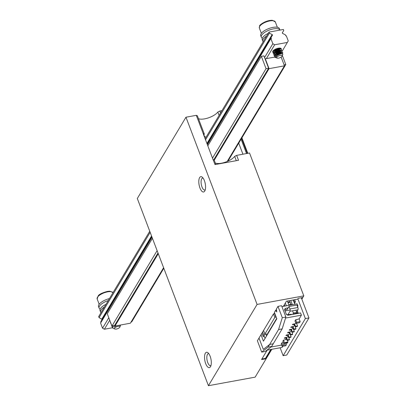 <?xml version="1.0" encoding="UTF-8"?>
<svg xmlns="http://www.w3.org/2000/svg" width="406" height="406" viewBox="0 0 406 406"><rect width="100%" height="100%" fill="white"/><g stroke="black" fill="none" stroke-linecap="round" stroke-linejoin="round"><path stroke-width="0.61" d="M270.802 349.475L265.473 358.371L261.88 359.031L267.204 350.129L261.555 359.569L266.174 358.726L255.146 377.149L208.425 385.7L137.309 198.493L185.968 117.212L257.084 304.424L208.425 385.7M206.096 137.147A11.398 4.344 -20.8 0 1 204.152 135.721A11.398 4.344 -20.8 0 1 204.299 134.016L203.162 133.564L213.079 159.675L214.216 160.126L215.85 164.435M215.312 163.009A11.398 4.344 159.2 0 0 225.34 162.182A11.398 4.344 159.2 0 0 234.673 156.381L236.652 155.361L249.533 153.001L303.805 295.872L302.83 297.496L298.212 298.339L297.725 299.156L286.428 301.222L283.363 306.347M203.208 133.554L196.281 115.324L185.968 117.212M196.281 115.324L197.372 115.786L204.299 134.016M221.975 110.625L219.813 111.021L217.834 112.041A11.398 4.344 -20.8 0 1 208.496 117.841A11.398 4.344 -20.8 0 1 198.468 118.669M219.813 111.021L220.559 112.99M205.045 138.527L205.299 138.482M303.805 295.872L257.084 304.424M236.652 155.361L238.525 160.284L214.997 164.592L213.125 159.665M204.406 180.634A7.795 3.131 79.6 0 1 204.802 190.977A7.795 3.131 79.6 0 1 199.107 184.903A7.795 3.131 79.6 0 1 202.279 177.199A7.795 3.131 79.6 0 1 204.406 180.634M210.141 356.255A7.795 3.131 79.6 0 1 210.536 366.603A7.795 3.131 79.6 0 1 204.842 360.523A7.795 3.131 79.6 0 1 208.019 352.824A7.795 3.131 79.6 0 1 210.141 356.255M208.821 353.712A6.085 2.446 -100.4 0 0 208.369 353.692A6.085 2.446 -100.4 0 0 207.735 362.568A6.085 2.446 -100.4 0 0 210.562 365.664A6.085 2.446 -100.4 0 0 210.978 365.486M203.086 178.087A6.085 2.446 -100.4 0 0 202.635 178.072A6.085 2.446 -100.4 0 0 201.995 186.948A6.085 2.446 -100.4 0 0 204.822 190.038A6.085 2.446 -100.4 0 0 205.238 189.861M234.673 156.381L236.312 160.69M217.834 112.041L219.108 115.405M110.528 322.932A4.562 1.741 -20.8 0 1 110.518 322.917A4.562 1.741 -20.8 0 1 110.544 322.323M278.871 51.425A4.562 1.741 -20.8 0 1 275.684 52.536A4.562 1.741 -20.8 0 1 275.055 52.628M273.872 52.115L275.04 52.638A4.562 1.741 -20.8 0 1 272.715 51.988A4.562 1.741 -20.8 0 1 278.277 48.202A4.562 1.741 -20.8 0 1 281.241 48.75A4.562 1.741 -20.8 0 1 281.287 48.953M282.16 51.186L288.25 40.91L286.306 35.784L285.788 35.88L285.388 34.809L282.444 33.328L282.256 32.835L283.764 30.541L283.358 29.476L268.98 32.104L205.131 138.75M102.119 319.385L99.079 317.644L98.673 316.578L149.753 231.253M152.011 237.19L100.592 323.075L102.54 328.2L108.803 317.741M264.57 57.556L272.847 43.726L274.669 44.761L287.402 42.432M207.39 144.688L270.903 38.606L272.847 43.726M109.752 320.238L104.362 329.236L112.574 327.733M280.769 53.511L281.465 52.354M274.669 44.761L266.382 58.606M270.903 38.606L271.416 38.509L271.01 37.443L272.517 35.144L272.33 34.652L269.386 33.17L268.98 32.104M104.362 329.236L102.54 328.2M100.932 322.516L100.703 321.912L101.952 319.664L151.748 236.495M99.079 317.644L150.159 232.323M205.537 139.821L269.386 33.17M101.764 319.172L151.56 236.003M206.938 143.501L272.071 34.703M102.023 319.126L151.646 236.236M207.024 143.734L272.33 34.652M207.126 143.993L272.259 35.195M100.703 321.912L151.783 236.591M207.161 144.089L271.01 37.443M282.343 33.069L282.51 32.79M282.383 55.586L285.783 64.539L284.088 64.848L281.145 57.104L284.464 65.833L269.061 68.655L265.316 58.799L265.148 59.083M265.316 58.799L274.684 57.089M284.464 65.833L227.208 161.471M163.603 267.711L130.377 323.212L114.974 326.033L114.695 325.307M269.061 68.655L214.246 160.208M158.279 253.694L114.974 326.033M131.082 322.029L131.696 321.917L163.816 268.27M285.783 64.539L227.944 161.152M111.843 326.394L111.833 325.713M111.285 324.277L111.173 323.988M110.975 323.465L110.478 322.74M114.949 329.043A2.852 1.086 159.2 0 0 115.441 329.129A2.852 1.086 159.2 0 0 119.8 327.2A2.852 1.086 159.2 0 0 118.765 326.267A2.852 1.086 159.2 0 0 115.355 327.464A2.852 1.086 159.2 0 0 114.949 329.043L112.736 328.089L112.843 326.769L113.837 325.729A4.562 1.741 -20.8 0 1 113.863 325.708M110.63 322.557L111.087 323.755M111.295 324.962L111.741 325.48M111.939 326.003L111.949 326.688L112.594 327.312M119.389 325.267L120.45 325.703L119.8 327.2M116.862 325.688A3.563 1.36 159.2 0 0 114.208 327.155L115.015 326.023M113.259 325.82L113.02 326.52M115.872 325.871L114.208 327.155M275.882 57.495L274.603 56.86M275.938 57.581A4.562 1.741 -20.8 0 1 275.222 57.444A4.562 1.741 -20.8 0 1 274.588 56.916L274.512 55.85L275.035 55.008L278.602 52.709L282.14 52.151L282.642 52.46L282.667 52.968L281.977 53.81M276.669 55.8L275.222 55.769M274.618 55.612L273.832 54.927L274.02 53.78L275.806 52.075L279.886 50.43L281.749 50.527L282.063 50.978M281.409 52.009L278.836 53.43L276.07 54.074M276.014 54.079L274.568 54.044M273.964 53.886L273.192 53.242L273.162 52.526L274.233 51.049L275.684 50.024L279.734 48.644L280.708 48.674L281.404 49.253M280.592 50.42L277.572 51.912L275.415 52.349M275.359 52.354L273.553 52.242L272.675 51.735M280.099 48.563L279.572 48.964M274.588 56.916A4.562 1.741 -20.8 0 1 274.552 56.784L276.1 57.718M273.081 50.831L276.887 50.517L279.896 49.101M272.685 51.882L273.999 52.607L276.522 52.607L278.805 51.963L280.744 50.491M281.094 50.359L281.515 49.542L281.257 49.126L279.455 48.984L276.714 49.842L274.268 51.405L273.527 52.272L273.289 53.49L274.08 54.181L275.141 54.389L278.861 53.922L280.749 52.973L281.419 52.044L279.739 51.719L277.597 52.465L275.74 53.749L275.014 55.033M275.71 54.394L277.958 54.034L281.206 52.552M281.546 52.278L282.119 51.07L280.779 50.643L276.79 51.851L274.563 53.496L273.999 54.343L273.943 55.216L274.527 55.815M275.41 56.074L276.349 56.124M282.343 53.871L282.794 52.841L281.992 52.389L278.252 53.186L275.735 54.719L274.928 55.581L274.552 56.784M281.982 56.307A2.852 1.086 159.2 0 0 281.997 56.272A2.852 1.086 159.2 0 0 280.054 55.455A2.852 1.086 159.2 0 0 276.775 57.388A2.852 1.086 159.2 0 0 277.146 58.119A2.852 1.086 159.2 0 0 279.764 57.804A2.852 1.086 159.2 0 0 281.982 56.307M277.146 58.119L276.344 57.835A3.563 1.36 159.2 0 1 275.847 57.424A3.563 1.36 159.2 0 1 275.882 56.921L277.476 55.191L280.871 53.866L282.556 53.952L282.891 54.302L281.997 56.272M276.694 55.784L279.465 54.181L281.515 53.8M276.1 56.444L275.253 55.85L275.207 55.272L277.131 53.252L279.292 52.303L281.038 52.095L281.566 52.404L281.267 53.1L279.592 54.135M278.968 54.379L275.456 54.724M275.339 54.688L274.578 54.074L274.654 53.257L275.943 51.882L279.1 50.461L280.886 50.628M280.911 50.679L280.358 51.608L278.942 52.415M278.313 52.653L274.801 52.998M274.684 52.963L273.969 52.45L273.883 51.887L275.715 49.867L278.876 48.659L280.231 48.908M279.658 49.918L278.283 50.689M277.658 50.928L275.095 51.389L274.167 51.283L273.263 50.623M279.003 48.192L277.633 48.964M277.004 49.202L274.492 49.664M275.501 49.116L277.471 48.527M273.35 50.532L275.359 50.938L278.12 50.253M280.023 48.923L280.089 48.517L279.216 48.187L277.278 48.593L275.166 49.689L273.705 51.587M275.075 52.643L275.608 52.673M280.744 50.242L279.501 49.933L277.435 50.511L275.43 51.714L274.36 53.313M274.527 53.841L275.694 54.363M275.73 54.368L276.263 54.399M275.182 55.566L276.379 56.094M282.074 53.82L280.901 53.374L277.78 54.445L276.11 55.784L275.816 57.261M152.438 238.317L107.28 313.742L111.96 326.059L114.528 325.587L158.005 252.968M213.713 159.913L268.615 68.208L263.941 55.891L261.373 56.363L207.816 145.815M212.495 158.132L266.052 68.68L268.615 68.208M111.96 326.059L157.117 250.634M266.052 68.68L261.373 56.363M279.952 30.095A9.977 3.801 159.2 0 0 279.942 30.08A9.977 3.801 159.2 0 0 269.269 30.064A9.977 3.801 159.2 0 0 261.291 37.164A9.977 3.801 159.2 0 0 262.337 38.174M279.942 30.08L279.384 28.603A9.977 3.801 159.2 0 0 268.706 28.587A9.977 3.801 159.2 0 0 260.733 35.687L261.291 37.164M266.63 36.032A9.977 3.801 159.2 0 0 262.789 41.102A9.977 3.801 159.2 0 0 263.225 41.722M268.219 33.378A9.977 3.801 159.2 0 0 262.23 39.626L262.789 41.102M104.433 306.961A9.977 3.801 159.2 0 0 100.592 312.031A9.977 3.801 159.2 0 0 101.028 312.65M106.022 304.307A9.977 3.801 159.2 0 0 100.028 310.554L100.592 312.031M108.255 300.577A9.977 3.801 159.2 0 0 99.094 308.088A9.977 3.801 159.2 0 0 100.14 309.103M109.437 298.598A9.977 3.801 159.2 0 0 98.531 306.611L99.094 308.088M295.416 301.8L294.391 301.988L294.127 302.424L294.391 301.988L293.599 299.907L294.391 301.988L295.416 301.8L294.482 303.358L295.416 301.8L294.624 299.719L295.416 301.8M289.985 311.26L287.966 314.635L289.985 311.26A1.71 0.685 -100.4 0 0 289.914 308.971L288.976 306.505L287.194 309.489L284.692 309.945L287.194 309.489L288.976 306.505L296.933 305.048L288.976 306.505L289.914 308.971A1.71 0.685 -100.4 0 1 289.985 311.26L297.948 309.803L289.985 311.26M296.598 312.052L297.948 309.803A1.71 0.685 79.6 0 0 297.872 307.515L296.933 305.048L297.872 307.515A1.71 0.685 79.6 0 1 297.948 309.803L296.598 312.052M290.737 300.435L292.239 304.393L288.905 305.002L287.397 301.044L288.905 305.002L292.239 304.393L290.737 300.435M289.899 302.125L289.351 300.689L289.899 302.125M289.534 301.897L287.839 302.206L289.534 301.897L290.128 302.272L288.011 302.658L290.128 302.272L289.534 301.897M283.855 305.52L284.119 306.21L283.855 305.52M284.865 306.073L284.342 304.703L284.865 306.073M287.448 308.692L286.946 309.534L287.448 308.692M285.317 303.079L286.352 305.799L285.317 303.079M294.822 304.251L293.203 299.983L294.822 304.251M290.975 304.622L288.828 304.804L290.945 304.419L290.128 302.272L290.975 304.622M300.567 312.945L301.409 315.163L285.565 318.065L301.409 315.163L299.263 318.751L297.222 319.486L299.263 318.751L301.409 315.163L300.567 312.945L288.245 315.203A1.142 0.949 30.9 0 1 286.844 314.406A1.142 0.949 30.9 0 0 288.245 315.203L300.567 312.945M286.392 314.488L286.844 314.406L286.392 314.488L284.52 309.56L286.392 314.488M284.971 309.479L284.52 309.56L284.971 309.479L284.677 309.971L284.971 309.479A1.142 0.949 30.9 0 1 285.022 308.702A1.142 0.949 30.9 0 0 284.971 309.479M285.626 308.306A1.142 0.949 30.9 0 0 285.022 308.702A1.142 0.949 30.9 0 1 285.626 308.306L288.179 307.834L285.626 308.306L284.956 309.423L285.626 308.306M297.354 306.16L297.948 306.048L297.562 306.697L297.948 306.048L297.106 303.83L297.948 306.048L297.354 306.16M281.926 306.611L297.106 303.83L281.926 306.611M281.632 345.08L270.934 347.034M284.393 343.588L283.733 344.694M282.85 341.299L283.764 343.704L287.357 343.045L288.006 341.964L287.407 340.385M285.865 339.599L286.418 338.68L285.022 339.863L283.484 340.142L282.825 341.243M284.337 338.335L286.159 338L284.337 338.335L284.692 337.736L284.337 338.335M286.545 337.401L284.692 337.736L286.545 337.401A0.797 0.304 159.2 0 0 287.489 336.889L288.037 335.97L287.489 336.889A0.797 0.304 159.2 0 1 286.545 337.401M285.961 335.625L287.783 335.29L285.961 335.625L286.316 335.031L285.961 335.625M288.164 334.691L286.316 335.031L288.164 334.691A0.797 0.304 159.2 0 0 289.113 334.179L289.661 333.26L289.113 334.179A0.797 0.304 159.2 0 1 288.164 334.691M287.58 332.915L289.402 332.585L287.58 332.915L287.94 332.321L287.58 332.915M289.788 331.981L287.94 332.321L289.788 331.981A0.797 0.304 159.2 0 0 290.732 331.469L291.285 330.55L290.732 331.469A0.797 0.304 159.2 0 1 289.788 331.981M289.204 330.205L291.026 329.875L289.204 330.205L289.559 329.611L289.204 330.205M291.406 329.271L289.559 329.611L291.406 329.271A0.797 0.304 159.2 0 0 292.356 328.764L292.904 327.84L292.356 328.764A0.797 0.304 159.2 0 1 291.406 329.271M290.828 327.5L292.645 327.165L290.828 327.5L291.183 326.901L290.828 327.5M293.03 326.561L291.183 326.901L293.03 326.561A0.797 0.304 159.2 0 0 293.974 326.054L294.528 325.135L293.974 326.054A0.797 0.304 159.2 0 1 293.03 326.561M292.447 324.79L294.269 324.455L292.447 324.79L292.802 324.191L292.447 324.79M294.654 323.856L292.802 324.191L294.654 323.856A0.797 0.304 159.2 0 0 295.598 323.343L295.791 323.024L295.598 323.343A0.797 0.304 159.2 0 1 294.654 323.856M294.995 320.933L295.68 319.771L297.222 319.486L295.639 319.837L296.578 322.303L300.171 321.643L299.085 318.786L300.171 321.643L299.521 322.724L300.171 321.643L296.578 322.303L295.928 323.384L299.521 322.724L295.928 323.384L296.578 322.303L295.639 319.837L294.989 320.923L295.928 323.384L294.984 320.933M283.764 343.704L284.413 342.618L288.006 341.964M283.474 340.157L284.413 342.618M264.9 334.026L274.796 317.497L275.806 316.954L274.796 317.497L273.446 313.955L274.461 313.407L275.806 316.954L276.09 316.898L275.806 316.954L274.461 313.407L274.745 313.351L273.446 313.955L263.55 330.479L264.9 334.026L265.428 334.29L267.265 333.955M261.692 352.103L268.031 347.155L278.572 329.545L282.17 328.885L285.885 317.04L282.292 317.695L278.572 329.545L282.292 317.695L285.885 317.04L281.581 305.708L277.988 306.368L282.292 317.695L277.988 306.368L276.364 309.078L276.77 311.884L275.557 310.433L274.38 312.397L276.811 318.801L274.38 312.397L276.41 309.382L275.811 310.382L276.709 311.458L275.557 310.433L276.77 311.884L276.364 309.078L277.988 306.368L281.581 305.708L285.885 317.04L282.17 328.885L273.248 343.786L269.655 344.445L263.316 349.393L259.013 338.066L262.621 332.037L265.052 338.442L276.811 318.801L263.428 341.152L260.997 334.747L257.389 340.776L261.692 352.103L265.285 351.449L271.624 346.496L282.17 328.885L278.572 329.545L269.655 344.445M266.549 335.945L265.884 334.209M268.965 331.108L268.64 331.651A0.568 0.477 -149.1 0 0 268.955 331.849A0.568 0.477 -149.1 0 1 268.64 331.651L269.498 331.012L268.965 331.108A0.568 0.477 -149.1 0 0 269.279 331.306A0.568 0.477 -149.1 0 1 268.965 331.108M269.777 329.753L269.452 330.296A0.568 0.477 -149.1 0 0 269.767 330.494A0.568 0.477 -149.1 0 1 269.452 330.296L270.31 329.657L269.777 329.753A0.568 0.477 -149.1 0 0 270.091 329.951A0.568 0.477 -149.1 0 1 269.777 329.753M270.589 328.403L270.264 328.941A0.568 0.477 -149.1 0 0 270.579 329.139A0.568 0.477 -149.1 0 1 270.264 328.941L271.122 328.302L270.589 328.403A0.568 0.477 -149.1 0 0 270.898 328.601A0.568 0.477 -149.1 0 1 270.589 328.403M271.401 327.048L271.076 327.586A0.568 0.477 -149.1 0 0 271.386 327.784A0.568 0.477 -149.1 0 1 271.076 327.586L271.934 326.947L271.401 327.048A0.568 0.477 -149.1 0 0 271.71 327.246A0.568 0.477 -149.1 0 1 271.401 327.048M272.213 325.693L271.888 326.231A0.568 0.477 -149.1 0 0 272.198 326.429A0.568 0.477 -149.1 0 1 271.888 326.231L272.746 325.592L272.213 325.693A0.568 0.477 -149.1 0 0 272.522 325.891A0.568 0.477 -149.1 0 1 272.213 325.693M273.02 324.338L272.695 324.881A0.568 0.477 -149.1 0 0 273.01 325.079A0.568 0.477 -149.1 0 1 272.695 324.881L273.553 324.242L273.02 324.338A0.568 0.477 -149.1 0 0 273.334 324.536A0.568 0.477 -149.1 0 1 273.02 324.338M273.832 322.983L273.507 323.526A0.568 0.477 -149.1 0 0 273.822 323.724A0.568 0.477 -149.1 0 1 273.507 323.526L274.365 322.887L273.832 322.983A0.568 0.477 -149.1 0 0 274.146 323.181A0.568 0.477 -149.1 0 1 273.832 322.983M274.644 321.628L274.319 322.171A0.568 0.477 -149.1 0 0 274.634 322.369A0.568 0.477 -149.1 0 1 274.319 322.171L275.177 321.532L274.644 321.628A0.568 0.477 -149.1 0 0 274.953 321.826A0.568 0.477 -149.1 0 1 274.644 321.628M275.456 320.273L275.131 320.816A0.568 0.477 -149.1 0 0 275.441 321.014A0.568 0.477 -149.1 0 1 275.131 320.816L275.989 320.177L275.456 320.273A0.568 0.477 -149.1 0 0 275.765 320.471A0.568 0.477 -149.1 0 1 275.456 320.273M276.268 318.918L275.943 319.461A0.568 0.477 -149.1 0 0 276.253 319.659A0.568 0.477 -149.1 0 1 275.943 319.461L276.801 318.822L276.268 318.918A0.568 0.477 -149.1 0 0 276.577 319.116A0.568 0.477 -149.1 0 1 276.268 318.918M268.158 332.463L267.833 333.006A0.568 0.477 -149.1 0 0 268.143 333.204A0.568 0.477 -149.1 0 1 267.833 333.006L268.691 332.367L268.158 332.463A0.568 0.477 -149.1 0 0 268.467 332.661A0.568 0.477 -149.1 0 1 268.158 332.463M268.503 332.671L268.143 333.204L268.503 332.671M287.412 339.898L286.469 337.416L287.412 339.898L287.088 340.441L286.057 337.731L284.53 338.01L286.22 337.457L287.088 340.441L289.138 340.066L287.088 340.441L287.412 339.898L289.463 339.523L289.138 340.066L289.463 339.523L287.412 339.898M288.778 337.721L289.463 339.523L288.778 337.721M269.315 331.321L268.955 331.849L269.315 331.321M284.707 309.92L287.209 309.463L284.707 309.92M298.166 313.011L298.303 313.361L298.166 313.011L293.036 313.95L293.335 312.884L292.543 310.793L293.335 312.884L293.036 313.95L298.166 313.011L296.811 312.61L293.335 312.884L296.811 312.61L295.888 310.179L296.811 312.61L298.166 313.011L297.339 310.823L298.166 313.011M291.341 314.259L287.093 314.797L291.341 314.259M289.493 310.143L285.053 310.955L289.493 310.143M295.522 326.353L294.578 323.866L295.522 326.353L295.198 326.896L294.167 324.186L292.64 324.465L294.33 323.912L295.198 326.896L297.248 326.52L295.198 326.896L295.522 326.353L297.573 325.977L297.248 326.52L297.573 325.977L295.522 326.353M296.547 323.272L297.573 325.977L296.547 323.272M276.613 319.126L276.253 319.659L276.613 319.126M275.806 320.481L275.441 321.014L275.806 320.481M293.898 329.063L292.954 326.576L293.898 329.063L293.574 329.606L292.543 326.896L291.021 327.175L292.711 326.622L293.574 329.606L295.629 329.23L293.574 329.606L293.898 329.063L295.954 328.687L295.629 329.23L295.954 328.687L293.898 329.063M295.269 326.881L295.954 328.687L295.269 326.881M274.994 321.836L274.634 322.369L274.994 321.836M274.182 323.191L273.822 323.724L274.182 323.191M292.274 331.773L291.33 329.286L292.274 331.773L291.955 332.316L290.924 329.606L289.397 329.885L291.087 329.332L291.955 332.316L294.005 331.941L291.955 332.316L292.274 331.773L294.33 331.397L294.005 331.941L294.33 331.397L292.274 331.773M293.645 329.591L294.33 331.397L293.645 329.591M273.37 324.546L273.01 325.079L273.37 324.546M272.558 325.901L272.198 326.429L272.558 325.901M290.655 334.483L289.711 331.996L290.655 334.483L290.331 335.021L289.3 332.316L287.773 332.595L289.463 332.042L290.331 335.021L292.386 334.645L290.331 335.021L290.655 334.483L292.711 334.108L292.386 334.645L292.711 334.108L290.655 334.483M292.021 332.301L292.711 334.108L292.021 332.301M271.751 327.256L271.386 327.784L271.751 327.256M270.939 328.611L270.579 329.139L270.939 328.611M289.031 337.193L288.087 334.706L289.031 337.193L288.707 337.731L287.681 335.021L286.154 335.3L287.844 334.752L288.707 337.731L290.762 337.356L288.707 337.731L289.031 337.193L291.087 336.813L290.762 337.356L291.087 336.813L289.031 337.193M290.402 335.011L291.087 336.813L290.402 335.011M270.127 329.966L269.767 330.494L270.127 329.966M282.769 346.298L282.109 347.404L266.899 350.185M281.226 344.009L282.14 346.414L285.733 345.755L286.382 344.674L285.87 343.319M283.337 342.583L281.86 342.852L281.206 343.948M283.327 340.401L282.972 340.999M282.14 346.414L282.789 345.328L286.382 344.674M281.855 342.867L282.789 345.328M273.446 313.955L261.931 333.189L263.276 336.736L274.796 317.497L273.446 313.955M267.879 333.722L267.021 334.361M287.844 342.233L285.788 342.608L285.464 343.151L287.519 342.776L287.844 342.233M267.696 334.026L267.655 334.016A0.568 0.477 -149.1 0 1 267.346 333.818M268.031 347.155L271.624 346.496M241.078 139.212L246.523 153.549M301.308 297.776L308.966 317.934L305.373 318.588L283.149 355.707L280.135 347.764M238.728 143.14L242.93 154.209M297.887 298.882L305.373 318.588M308.966 317.934L286.748 355.047L283.149 355.707M241.91 137.822L247.797 153.321M302.582 297.542L301.658 298.694M241.575 138.38L247.284 153.412M271.315 349.378L265.823 358.549L265.646 358.082M271.827 349.287L266.336 358.452L265.823 358.549M302.668 297.765L301.836 299.161M113.005 292.635A8.551 3.258 159.2 0 0 110.468 291.64A8.551 3.258 159.2 0 0 101.287 294.122A8.551 3.258 159.2 0 0 97.151 298.963L98.257 295.756C99.333 294.162 102.515 292.685 107.798 291.325L109.98 291.214L113.015 292.624M259.642 26.41A8.551 3.258 159.2 0 0 259.348 28.034L259.678 25.832C258.734 25.817 264.961 20.168 272.37 20.3L275.334 21.965A8.551 3.258 159.2 0 0 267.996 21.351A8.551 3.258 159.2 0 0 259.642 26.41M297.872 307.515L289.914 308.971L297.872 307.515M267.655 334.016L267.331 334.559M110.528 322.948L110.64 323.237M111.838 326.394L111.949 326.688M99.171 304.277L97.151 298.963M113.558 325.957L114.101 325.475M273.177 53.201L273.289 53.49M273.832 54.927L273.943 55.216M281.373 49.101L281.485 49.39M282.033 50.826L282.14 51.115M282.688 52.547L282.794 52.836M277.354 27.278L275.334 21.965M261.368 33.348L259.348 28.034M275.654 57.591L275.222 57.444M281.566 52.404L281.399 51.968M280.236 48.913L280.089 48.517M275.847 57.424L275.72 57.084M281.693 53.795L281.363 53.795M276.105 53.998L275.547 54.495M280.708 52.075L281.459 52.075M275.451 52.272L274.892 52.77M280.054 50.349L280.805 50.349M274.796 50.552L274.238 51.044M279.399 48.624L280.15 48.624M274.953 50.953L274.212 50.948M280.333 51.054L280.896 50.552M280.988 52.78L281.551 52.272"/></g></svg>
